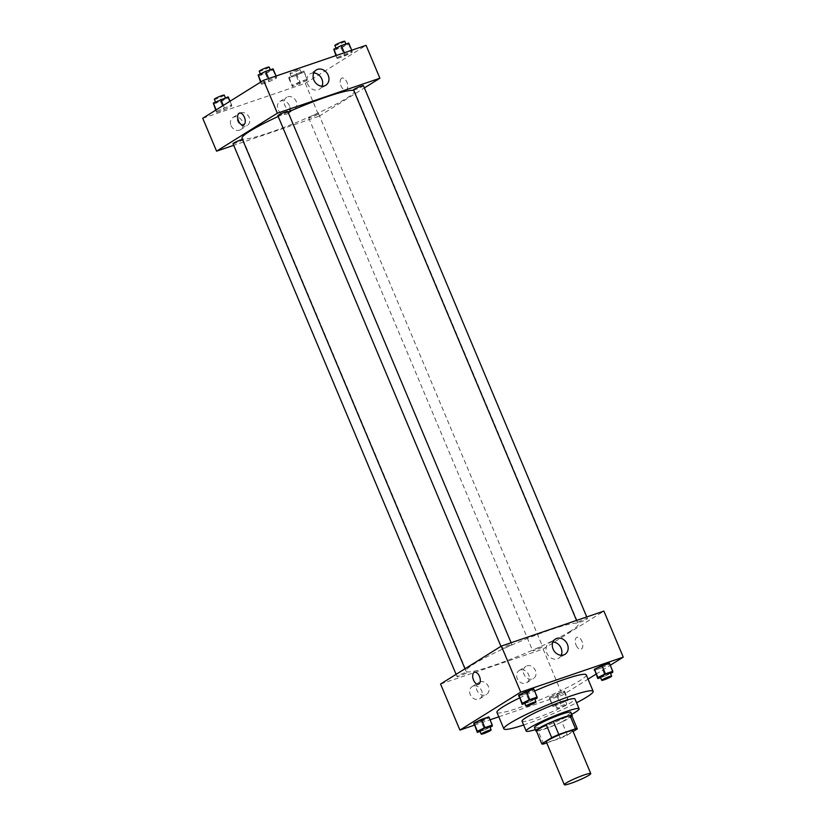 <?xml version="1.0" encoding="UTF-8"?>
<svg xmlns="http://www.w3.org/2000/svg" width="826" height="826" viewBox="0 0 826 826"><rect width="100%" height="100%" fill="white"/><g stroke="black" fill="none" stroke-linecap="round" stroke-linejoin="round"><path stroke-width="0.62" stroke-dasharray="4.13 3.1" d="M572.8 730.814A14.352 1.518 -22.8 0 1 570.962 732.486A14.352 1.518 -22.8 0 1 556.352 739.311A14.352 1.518 -22.8 0 1 546.337 741.944M546.74 742.904L560.327 738.268A19.277 2.044 -22.8 0 0 567.431 735.099L573.11 731.557M543.611 743.978L538.077 730.814L554.793 725.114L560.327 738.268M571.809 715.75L561.897 721.945L567.431 735.099M561.897 721.945A19.277 2.044 -22.8 0 1 554.793 725.114M538.077 730.814A19.277 2.044 -22.8 0 1 536.27 730.69M536.435 731.103A19.731 2.086 157.2 0 0 544.747 729.017A19.731 2.086 157.2 0 0 571.974 716.163M570.849 712.28A19.731 2.086 -22.8 0 1 568.319 714.583A19.731 2.086 -22.8 0 1 543.363 725.734A19.731 2.086 -22.8 0 1 534.463 727.582M535.31 729.616A28.703 3.036 157.2 0 0 539.141 728.367A28.703 3.036 157.2 0 0 571.706 714.314M522.042 721.191A28.703 3.036 157.2 0 0 534.99 718.496A28.703 3.036 157.2 0 0 562.124 707.242A28.703 3.036 157.2 0 0 574.968 698.941M523.643 724.991A48.445 5.132 157.2 0 0 525.708 724.299A48.445 5.132 157.2 0 0 576.569 702.75M586.243 674.842A48.445 5.132 -22.8 0 1 580.038 680.5A48.445 5.132 -22.8 0 1 518.79 707.851A48.445 5.132 -22.8 0 1 496.932 712.384M519.461 697.97A48.445 5.132 -22.8 0 1 534.598 691.032M474.279 725.197L490.066 719.807M498.801 716.823L562.465 695.11L588.05 679.127M595.959 674.192L610.259 665.26M549.589 697.247L549.486 698.352L556.889 695.833L564.385 692.198L564.488 691.083L557.085 693.613L549.589 697.247L549.486 698.352L556.889 695.833L564.385 692.198L564.488 691.083L549.589 697.247L552.945 706.581L567.844 700.417L567.947 699.312L560.544 701.832L553.048 705.466M480.092 731.433L484.697 729.854L481.238 721.635L473.845 724.154L488.744 718L488.837 716.885L492.193 726.219M524.933 703.422L529.549 701.852L526.09 693.623L518.697 696.153L533.596 689.989L533.689 688.874L537.045 698.207M600.585 677.619L605.2 676.04L601.741 667.821L594.338 670.34L601.741 667.821L609.237 664.187L609.34 663.072L612.696 672.405M478.522 684.155L478.522 684.155A6.278 3.418 -108.8 0 0 479.452 676.36A6.278 3.418 -108.8 0 0 474.475 672.271L474.475 672.271M552.945 641.998A9.003 7.486 58 0 0 549.187 642.969A9.003 7.486 58 0 0 547.173 653.81A9.003 7.486 58 0 0 557.416 658.849A9.003 7.486 58 0 0 558.717 658.229A9.003 7.486 58 0 0 561.236 655.266M576.073 645.085A6.278 3.418 -108.8 0 0 581.06 649.174A6.278 3.418 -108.8 0 0 582.268 642.132A6.278 3.418 -108.8 0 0 577.002 637.29A6.278 3.418 -108.8 0 0 576.073 645.085A6.278 3.418 71.2 0 1 577.002 637.29A6.278 3.418 71.2 0 1 582.268 642.132A6.278 3.418 71.2 0 1 581.06 649.174A6.278 3.418 71.2 0 1 576.073 645.085M440.568 684.042L543.105 649.06L562.465 695.11M543.105 649.06L603.899 611.095M473.174 686.076A7.176 5.968 58 0 0 472.142 686.571A7.176 5.968 58 0 0 470.882 695.822A7.176 5.968 58 0 0 479.741 698.744A7.176 5.968 58 0 0 481.351 690.092A7.176 5.968 58 0 0 473.174 686.076M520.173 670.051A7.176 5.968 58 0 0 519.141 670.536A7.176 5.968 58 0 0 517.871 679.788A7.176 5.968 58 0 0 526.74 682.71A7.176 5.968 58 0 0 528.341 674.057A7.176 5.968 58 0 0 520.173 670.051M479.937 681.863A7.176 5.968 -122 0 1 488.104 685.869A7.176 5.968 -122 0 1 486.504 694.521A7.176 5.968 -122 0 1 477.635 691.599A7.176 5.968 -122 0 1 478.894 682.348A7.176 5.968 -122 0 1 479.937 681.863M526.926 665.828A7.176 5.968 -122 0 1 535.103 669.845A7.176 5.968 -122 0 1 533.493 678.497A7.176 5.968 -122 0 1 524.634 675.565A7.176 5.968 -122 0 1 525.894 666.324A7.176 5.968 -122 0 1 526.926 665.828M578.21 622.112A5.379 0.568 -22.8 0 1 583.693 619.562A5.379 0.568 -22.8 0 1 587.441 618.571A5.379 0.568 -22.8 0 1 582.702 621.183A5.379 0.568 -22.8 0 1 577.519 622.742A5.379 0.568 -22.8 0 1 578.21 622.112M466.256 673.014A5.379 0.568 -22.8 0 1 460.774 675.575A5.379 0.568 -22.8 0 1 457.026 676.556A5.379 0.568 -22.8 0 1 461.765 673.944A5.379 0.568 -22.8 0 1 466.948 672.385A5.379 0.568 -22.8 0 1 466.256 673.014M541.908 647.212A5.379 0.568 -22.8 0 1 536.425 649.773A5.379 0.568 -22.8 0 1 532.667 650.754A5.379 0.568 -22.8 0 1 537.406 648.142A5.379 0.568 -22.8 0 1 542.589 646.582A5.379 0.568 -22.8 0 1 541.908 647.212M511.108 645.003A5.379 0.568 -22.8 0 1 505.626 647.563A5.379 0.568 -22.8 0 1 501.867 648.544A5.379 0.568 -22.8 0 1 506.617 645.942A5.379 0.568 -22.8 0 1 511.8 644.373A5.379 0.568 -22.8 0 1 511.108 645.003M570.652 631.054A61 6.453 -22.8 0 1 508.558 660.026A61 6.453 -22.8 0 1 465.998 671.208A61 6.453 -22.8 0 1 519.73 641.616A61 6.453 -22.8 0 1 578.468 623.929A61 6.453 -22.8 0 1 570.652 631.054M353.796 90.53A61 6.453 -22.8 0 1 354.468 91.056A61 6.453 -22.8 0 1 346.652 98.18A61 6.453 -22.8 0 1 284.567 127.163A61 6.453 -22.8 0 1 241.997 138.334M278.207 116.466A61 6.453 -22.8 0 1 288.026 112.047M353.528 89.879A5.379 0.568 157.2 0 0 358.711 88.32A5.379 0.568 157.2 0 0 363.45 85.708M242.483 139.48A5.379 0.568 -22.8 0 1 242.947 139.522A5.379 0.568 -22.8 0 1 242.255 140.152A5.379 0.568 -22.8 0 1 236.783 142.702A5.379 0.568 -22.8 0 1 233.025 143.693M317.907 114.349A5.379 0.568 -22.8 0 1 312.424 116.9A5.379 0.568 -22.8 0 1 308.676 117.891A5.379 0.568 -22.8 0 1 313.415 115.279A5.379 0.568 -22.8 0 1 318.599 113.72A5.379 0.568 -22.8 0 1 317.907 114.349M287.799 111.51A5.379 0.568 -22.8 0 1 287.107 112.14A5.379 0.568 -22.8 0 1 281.635 114.7A5.379 0.568 -22.8 0 1 277.877 115.681M202.742 118.273L305.279 83.302L319.104 116.198L233.706 145.324M319.104 116.198L364.38 87.917M231.043 125.552A7.176 5.968 58 0 0 240.542 129.692A7.176 5.968 58 0 0 242.142 121.04A7.176 5.968 58 0 0 233.975 117.024A7.176 5.968 58 0 0 232.932 117.519A7.176 5.968 58 0 0 231.043 125.552M289.43 105.635A7.176 5.968 58 0 0 280.964 100.999A7.176 5.968 58 0 0 279.931 101.484A7.176 5.968 58 0 0 278.672 110.736A7.176 5.968 58 0 0 287.531 113.658A7.176 5.968 58 0 0 289.43 105.635M337.256 57.428L352.155 51.264L352.062 52.379L337.163 58.532L337.256 57.428L337.163 58.532L344.556 56.013L352.062 52.379L352.155 51.264L337.256 57.428L336.43 55.445M261.615 83.23L276.514 77.066L276.411 78.181L268.915 81.815L261.512 84.335L261.615 83.23L261.512 84.335L268.915 81.815L276.411 78.181L276.514 77.066L261.615 83.23L261.037 81.867M216.763 111.242L231.662 105.078L231.559 106.193L224.063 109.827L216.66 112.346L216.763 111.242L216.66 112.346L224.063 109.827L231.559 106.193L231.662 105.078L216.763 111.242L216.185 109.879M305.279 83.302L366.073 45.337M307.21 80.38L292.311 86.544L292.404 85.429L307.303 79.275L307.21 80.38L307.303 79.275L299.91 81.795L292.404 85.429L292.311 86.544L307.21 80.38L303.854 71.046L288.955 77.21L288.852 78.325L303.751 72.161M240.727 112.811A7.176 5.968 -122 0 1 248.894 116.827A7.176 5.968 -122 0 1 247.294 125.48A7.176 5.968 -122 0 1 238.425 122.547A7.176 5.968 -122 0 1 239.695 113.296A7.176 5.968 -122 0 1 240.727 112.811M287.727 96.776A7.176 5.968 -122 0 1 295.894 100.793A7.176 5.968 -122 0 1 294.293 109.445A7.176 5.968 -122 0 1 285.424 106.523A7.176 5.968 -122 0 1 286.684 97.272A7.176 5.968 -122 0 1 287.727 96.776M341.551 78.294A6.278 3.418 -108.8 0 0 340.87 85.532A6.278 3.418 -108.8 0 0 346.001 89.993A6.278 3.418 -108.8 0 0 347.209 82.951A6.278 3.418 -108.8 0 0 341.943 78.109A6.278 3.418 -108.8 0 0 341.551 78.294A6.278 3.418 71.2 0 1 341.943 78.109A6.278 3.418 71.2 0 1 347.209 82.951A6.278 3.418 71.2 0 1 346.001 89.993A6.278 3.418 71.2 0 1 340.87 85.532A6.278 3.418 71.2 0 1 341.551 78.294M313.746 72.956A9.003 7.486 58 0 0 309.977 73.917A9.003 7.486 58 0 0 308.397 85.512A9.003 7.486 58 0 0 319.517 89.177A9.003 7.486 58 0 0 322.026 86.224M243.464 124.974L243.464 124.974A6.278 3.418 -108.8 0 0 243.856 124.788A6.278 3.418 -108.8 0 0 244.548 117.55A6.278 3.418 -108.8 0 0 239.416 113.09L239.406 113.09M333.704 50.314L341.107 47.784L348.603 44.15L348.706 43.045M345.475 45.213A5.379 0.568 -22.8 0 1 339.992 47.774A5.379 0.568 -22.8 0 1 336.244 48.765A5.379 0.568 -22.8 0 1 340.983 46.153A5.379 0.568 -22.8 0 1 346.166 44.594A5.379 0.568 -22.8 0 1 345.475 45.213M335.934 55.621L337.163 58.532M341.107 47.784L344.556 56.013M348.603 44.15L352.062 52.379M351.721 50.231L352.155 51.264M344.328 52.75L344.762 53.783M344.783 41.3A5.379 0.568 -22.8 0 1 344.091 41.93A5.379 0.568 -22.8 0 1 338.608 44.48A5.379 0.568 -22.8 0 1 334.86 45.471M258.053 76.116L265.456 73.586L272.952 69.952L273.055 68.847M269.823 71.026A5.379 0.568 -22.8 0 1 264.351 73.576A5.379 0.568 -22.8 0 1 260.593 74.567A5.379 0.568 -22.8 0 1 265.332 71.955A5.379 0.568 -22.8 0 1 270.515 70.396A5.379 0.568 -22.8 0 1 269.823 71.026M260.593 82.146L261.512 84.335M265.456 73.586L268.915 81.815M272.952 69.952L276.411 78.181M276.08 76.033L276.514 77.066M268.677 78.563L269.111 79.595M269.131 67.102A5.379 0.568 -22.8 0 1 268.44 67.732A5.379 0.568 -22.8 0 1 262.967 70.293A5.379 0.568 -22.8 0 1 259.209 71.273M300.623 73.225A5.379 0.568 -22.8 0 1 295.14 75.785A5.379 0.568 -22.8 0 1 291.392 76.777A5.379 0.568 -22.8 0 1 296.131 74.164A5.379 0.568 -22.8 0 1 301.314 72.595A5.379 0.568 -22.8 0 1 300.623 73.225M288.955 77.21L292.404 85.429M288.852 78.325L292.311 86.544M296.255 75.796L299.704 84.025M303.854 71.046L307.303 79.275M296.451 73.576L299.91 81.795M299.239 69.942A5.379 0.568 -22.8 0 1 293.767 72.492A5.379 0.568 -22.8 0 1 290.009 73.483A5.379 0.568 -22.8 0 1 294.748 70.871A5.379 0.568 -22.8 0 1 299.931 69.312A5.379 0.568 -22.8 0 1 299.239 69.942M213.201 104.128L220.604 101.598L228.1 97.964L228.203 96.859M224.971 99.037A5.379 0.568 -22.8 0 1 219.499 101.588A5.379 0.568 -22.8 0 1 215.741 102.579A5.379 0.568 -22.8 0 1 220.48 99.967A5.379 0.568 -22.8 0 1 225.663 98.408A5.379 0.568 -22.8 0 1 224.971 99.037M215.741 110.157L216.66 112.346M220.604 101.598L224.063 109.827M228.1 97.964L231.559 106.193M230.041 101.226L231.662 105.078M223.34 105.418L224.259 107.607M224.28 95.114A5.379 0.568 -22.8 0 1 223.588 95.744A5.379 0.568 -22.8 0 1 218.116 98.304A5.379 0.568 -22.8 0 1 214.357 99.285M605.2 676.04L610.517 673.458M610.259 672.849A5.379 0.568 -22.8 0 1 609.567 673.479A5.379 0.568 -22.8 0 1 604.095 676.029A5.379 0.568 -22.8 0 1 600.337 677.021M601.741 667.821L609.237 664.187M529.549 701.852L534.866 699.271M534.608 698.651A5.379 0.568 -22.8 0 1 533.916 699.281A5.379 0.568 -22.8 0 1 528.444 701.832A5.379 0.568 -22.8 0 1 524.686 702.823M526.09 693.623L533.596 689.989M564.716 701.481A5.379 0.568 -22.8 0 1 559.243 704.041A5.379 0.568 -22.8 0 1 555.485 705.032A5.379 0.568 -22.8 0 1 560.224 702.42A5.379 0.568 -22.8 0 1 565.407 700.861A5.379 0.568 -22.8 0 1 564.716 701.481M549.486 698.352L552.945 706.581M556.889 695.833L560.348 704.051M564.385 692.198L567.844 700.417M564.488 691.083L567.947 699.312M557.085 693.613L560.544 701.832M566.099 704.774A5.379 0.568 -22.8 0 1 560.627 707.335A5.379 0.568 -22.8 0 1 556.869 708.316A5.379 0.568 -22.8 0 1 561.608 705.703A5.379 0.568 -22.8 0 1 566.791 704.144A5.379 0.568 -22.8 0 1 566.099 704.774M484.697 729.854L490.014 727.283M489.756 726.663A5.379 0.568 -22.8 0 1 489.075 727.293A5.379 0.568 -22.8 0 1 483.592 729.843A5.379 0.568 -22.8 0 1 479.834 730.834M481.238 721.635L488.744 718M555.464 639.045L549.187 642.969M565.005 654.306L558.717 658.229M479.741 698.744L486.504 694.521M472.142 686.571L478.894 682.348M526.74 682.71L533.493 678.497M519.141 670.536L525.894 666.324M464.986 668.792L465.998 671.208M354.468 91.056L578.468 623.929M587.441 618.571L586.759 616.939M577.519 622.742L576.548 620.429M456.086 674.346L457.026 676.556M242.947 139.522L466.948 672.385M308.676 117.891L532.667 650.754M318.599 113.72L542.589 646.582M500.938 646.335L501.867 648.544M511.108 642.742L511.8 644.373M240.542 129.692L247.294 125.48M232.932 117.519L239.695 113.296M287.531 113.658L294.293 109.445M279.931 101.484L286.684 97.272M316.265 69.993L309.977 73.917M325.795 85.254L319.517 89.177M335.986 48.145L336.244 48.765M345.908 43.995L346.166 44.594M260.335 73.948L260.593 74.567M270.267 69.797L270.515 70.396M290.009 73.483L291.392 76.777M299.931 69.312L301.314 72.595M215.483 101.959L215.741 102.579M225.415 97.809L225.663 98.408M555.485 705.032L556.869 708.316M565.407 700.861L566.791 704.144"/><path stroke-width="1.24" d="M588.938 775.253A14.352 1.518 -22.8 0 1 574.328 782.067A14.352 1.518 -22.8 0 1 564.313 784.7A14.352 1.518 -22.8 0 1 576.951 777.741A14.352 1.518 -22.8 0 1 590.776 773.58A14.352 1.518 -22.8 0 1 588.938 775.253M564.313 784.7L546.337 741.944A14.352 1.518 -22.8 0 1 558.975 734.975A14.352 1.518 -22.8 0 1 572.8 730.814L590.776 773.58M536.26 730.69L541.794 743.844L536.26 730.69A19.277 2.044 -22.8 0 1 536.26 730.69L546.172 724.495A19.277 2.044 -22.8 0 1 553.275 721.325L569.992 715.626L575.526 728.78L558.81 734.479A19.277 2.044 -22.8 0 0 551.706 737.659L541.794 743.844A19.277 2.044 -22.8 0 0 543.611 743.978L546.74 742.904M573.11 731.557L577.333 728.914A19.277 2.044 -22.8 0 1 577.333 728.914A19.277 2.044 -22.8 0 0 575.526 728.78M571.809 715.75L577.333 728.904L571.809 715.75A19.277 2.044 -22.8 0 0 569.992 715.626M571.974 716.163A19.731 2.086 157.2 0 0 572.232 715.574A19.731 2.086 157.2 0 0 553.224 721.294A19.731 2.086 157.2 0 0 535.837 730.865A19.731 2.086 157.2 0 0 536.435 731.103M535.837 730.865L534.463 727.582A19.731 2.086 -22.8 0 1 551.84 718A19.731 2.086 -22.8 0 1 570.849 712.28L572.232 715.574M553.275 721.325L558.81 734.479M546.172 724.495L551.706 737.659M571.706 714.314A28.703 3.036 157.2 0 0 579.119 708.811A28.703 3.036 157.2 0 0 551.479 717.133A28.703 3.036 157.2 0 0 526.193 731.051A28.703 3.036 157.2 0 0 535.31 729.616M579.119 708.811L574.968 698.941A28.703 3.036 157.2 0 0 547.328 707.262A28.703 3.036 157.2 0 0 522.042 721.191L526.193 731.051M576.569 702.75A48.445 5.132 157.2 0 0 593.161 691.29A48.445 5.132 157.2 0 0 546.513 705.332A48.445 5.132 157.2 0 0 503.85 728.831A48.445 5.132 157.2 0 0 523.643 724.991M503.85 728.831L496.932 712.384A48.445 5.132 -22.8 0 1 519.461 697.97M534.598 691.032A48.445 5.132 -22.8 0 1 586.243 674.842L593.161 691.29M610.259 665.26L623.258 657.145L520.721 692.126L459.927 730.091L474.279 725.197M490.066 719.807L498.801 716.823M588.05 679.127L595.959 674.192M490.014 727.283L492.193 726.219L492.296 725.114L488.837 716.885L481.444 719.415L473.938 723.049L477.294 732.383L480.092 731.433M534.866 699.271L537.045 698.207L537.148 697.103L533.689 688.874L526.296 691.403L518.79 695.038L522.146 704.372L524.933 703.422M610.517 673.458L612.696 672.405L612.799 671.301L609.34 663.072L601.937 665.601L594.441 669.236L597.797 678.569L600.585 677.619M479.452 676.37A6.278 3.418 71.2 0 1 478.522 684.155A6.278 3.418 71.2 0 1 473.257 679.313A6.278 3.418 71.2 0 1 474.465 672.271A6.278 3.418 71.2 0 1 479.452 676.37M623.258 657.145L603.899 611.095L501.361 646.066L520.721 692.126M501.361 646.066L440.568 684.042L459.927 730.091M474.475 672.271A6.278 3.418 -108.8 0 0 473.257 679.313A6.278 3.418 -108.8 0 0 478.522 684.155M563.704 654.925A9.003 7.486 -122 0 1 553.451 649.886A9.003 7.486 -122 0 1 555.464 639.045A9.003 7.486 -122 0 1 566.584 642.711A9.003 7.486 -122 0 1 565.005 654.306A9.003 7.486 -122 0 1 563.704 654.925M561.236 655.266A9.003 7.486 58 0 0 560.307 646.634A9.003 7.486 58 0 0 552.945 641.998M464.986 668.792L241.997 138.334A61 6.453 -22.8 0 1 278.207 116.466M288.026 112.047A61 6.453 -22.8 0 1 353.796 90.53M586.759 616.939L363.45 85.708A5.379 0.568 157.2 0 0 359.692 86.689A5.379 0.568 157.2 0 0 354.209 89.249A5.379 0.568 157.2 0 0 353.528 89.879L576.548 620.429M456.086 674.346L233.025 143.693A5.379 0.568 -22.8 0 1 236.794 141.504A5.379 0.568 -22.8 0 1 242.483 139.48M500.938 646.335L277.877 115.681A5.379 0.568 -22.8 0 1 282.616 113.069A5.379 0.568 -22.8 0 1 287.799 111.51L511.108 642.742M233.706 145.324L216.577 151.168L202.742 118.273L263.535 80.308L277.36 113.203L216.577 151.168M364.38 87.917L379.898 78.233L277.36 113.203M379.898 78.233L366.073 45.337L263.535 80.308M328.17 75.187A9.003 7.486 -122 0 1 325.795 85.254A9.003 7.486 -122 0 1 314.675 81.588A9.003 7.486 -122 0 1 316.265 69.993A9.003 7.486 -122 0 1 328.17 75.187M243.856 124.788A6.278 3.418 71.2 0 1 243.464 124.974A6.278 3.418 71.2 0 1 238.198 120.131A6.278 3.418 71.2 0 1 239.406 113.09A6.278 3.418 71.2 0 1 244.537 117.55A6.278 3.418 71.2 0 1 243.856 124.788M322.026 86.224A9.003 7.486 58 0 0 321.892 79.11A9.003 7.486 58 0 0 313.746 72.956M239.416 113.09A6.278 3.418 -108.8 0 0 238.208 120.131A6.278 3.418 -108.8 0 0 243.464 124.974M351.721 50.231L348.706 43.045L341.303 45.564L333.807 49.199L335.934 55.621M333.807 49.199L336.43 55.445M341.303 45.564L344.328 52.75M335.986 48.145L334.86 45.471A5.379 0.568 -22.8 0 1 339.6 42.859A5.379 0.568 -22.8 0 1 344.783 41.3L345.908 43.995M276.08 76.033L273.055 68.847L265.652 71.366L258.156 75.001L260.593 82.146M258.156 75.001L261.037 81.867M265.652 71.366L268.677 78.563M260.335 73.948L259.209 71.273A5.379 0.568 -22.8 0 1 263.948 68.661A5.379 0.568 -22.8 0 1 269.131 67.102L270.267 69.797M230.041 101.226L228.203 96.859L213.304 103.013L215.741 110.157M213.304 103.013L216.185 109.879M220.8 99.378L223.34 105.418M215.483 101.959L214.357 99.285A5.379 0.568 -22.8 0 1 219.096 96.673A5.379 0.568 -22.8 0 1 224.28 95.114L225.415 97.809M612.799 671.301L605.396 673.82L597.9 677.454L597.797 678.569M601.72 680.304L600.337 677.021A5.379 0.568 -22.8 0 1 605.076 674.408A5.379 0.568 -22.8 0 1 610.259 672.849L611.643 676.133A5.379 0.568 -22.8 0 1 610.951 676.762A5.379 0.568 -22.8 0 1 605.468 679.323A5.379 0.568 -22.8 0 1 601.72 680.304A5.379 0.568 -22.8 0 1 606.46 677.692A5.379 0.568 -22.8 0 1 611.643 676.133M609.34 663.072L594.441 669.236L597.9 677.454M594.441 669.236L594.338 670.34M601.937 665.601L605.396 673.82M537.148 697.103L529.745 699.622L522.249 703.256L522.146 704.372M526.069 706.116L524.686 702.823A5.379 0.568 -22.8 0 1 529.425 700.211A5.379 0.568 -22.8 0 1 534.608 698.651L535.991 701.935A5.379 0.568 -22.8 0 1 535.3 702.565A5.379 0.568 -22.8 0 1 529.827 705.125A5.379 0.568 -22.8 0 1 526.069 706.116A5.379 0.568 -22.8 0 1 530.808 703.504A5.379 0.568 -22.8 0 1 535.991 701.935M533.689 688.874L518.79 695.038L522.249 703.256M518.79 695.038L518.697 696.153M526.296 691.403L529.745 699.622M492.296 725.114L484.893 727.634L477.397 731.268L477.294 732.383M481.217 734.118L479.834 730.834A5.379 0.568 -22.8 0 1 484.573 728.222A5.379 0.568 -22.8 0 1 489.756 726.663L491.14 729.947A5.379 0.568 -22.8 0 1 490.448 730.576A5.379 0.568 -22.8 0 1 484.976 733.137A5.379 0.568 -22.8 0 1 481.217 734.118A5.379 0.568 -22.8 0 1 485.956 731.516A5.379 0.568 -22.8 0 1 491.14 729.947M488.837 716.885L473.938 723.049L477.397 731.268M473.938 723.049L473.845 724.154M481.444 719.415L484.893 727.634"/></g></svg>
